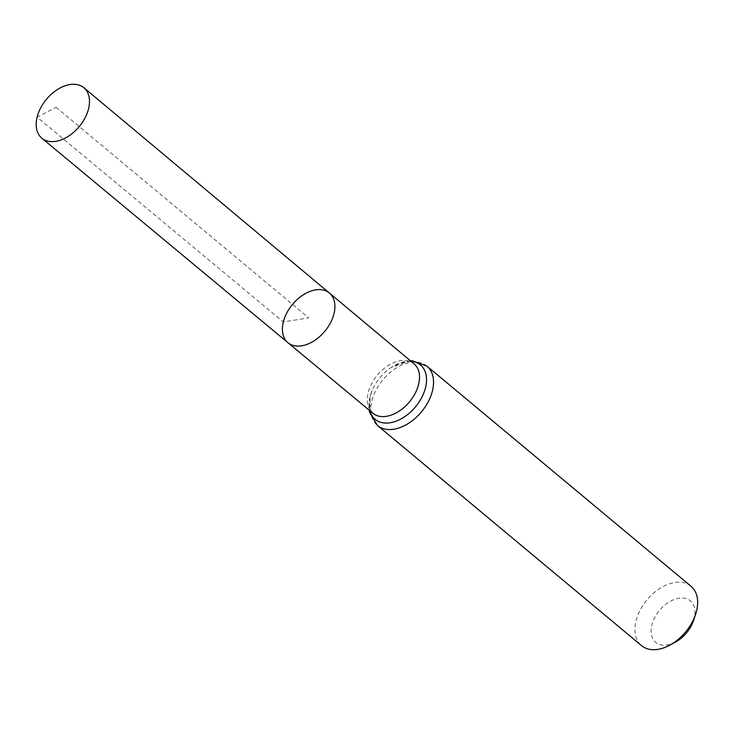 <?xml version="1.0" encoding="UTF-8"?>
<svg xmlns="http://www.w3.org/2000/svg" width="734" height="734" viewBox="0 0 734 734"><rect width="100%" height="100%" fill="white"/><g stroke="black" fill="none" stroke-linecap="round" stroke-linejoin="round"><path stroke-width="0.55" stroke-dasharray="3.67 2.75" d="M693.593 620.386A27.048 17.57 -50.2 0 0 679.84 598.072A27.048 17.57 -50.2 0 0 651.875 625.029A27.048 17.57 -50.2 0 0 675.574 642.011M691.024 586.264A38.645 25.094 -50.2 0 0 660.123 588.283A38.645 25.094 -50.2 0 0 636.029 620.863A38.645 25.094 -50.2 0 0 641.544 645.636M329.382 293.022A32.342 21.002 -50.2 0 0 303.518 294.692A32.342 21.002 -50.2 0 0 283.333 321.96A32.342 21.002 -50.2 0 0 287.967 342.714M56.068 107.302L308.665 317.85L283.333 321.96L37.122 117.128L56.068 107.302M411.031 361.293A35.406 22.993 -50.2 0 0 391.369 367.321C403.966 361.11 411.517 359.935 414.031 363.798A32.168 20.891 -50.2 0 0 388.304 365.468A32.168 20.891 -50.2 0 0 368.229 392.589A32.168 20.891 -50.2 0 0 372.835 413.224L370 408.728L370.165 396.378L372.211 390.304A35.406 22.993 -50.2 0 0 370.083 396.654A35.406 22.993 -50.2 0 0 369.826 410.728M426.931 366.119A38.645 25.094 -50.2 0 0 396.021 368.147A38.645 25.094 -50.2 0 0 371.927 400.718A38.645 25.094 -50.2 0 0 377.441 425.491M410.398 360.761L391.369 367.321A35.406 22.993 -50.2 0 0 372.211 390.304L369.991 396.938L369.193 410.196"/><path stroke-width="1.1" d="M283.333 321.96A32.342 21.002 -50.2 0 0 287.967 342.714A32.342 21.002 -50.2 0 0 324.795 331.3A32.342 21.002 -50.2 0 0 329.382 293.022A32.342 21.002 -50.2 0 0 303.518 294.692A32.342 21.002 -50.2 0 0 283.333 321.96M426.931 366.119A38.645 25.094 -50.2 0 1 421.463 411.875A38.645 25.094 -50.2 0 1 377.441 425.491L641.544 645.636A38.645 25.094 -50.2 0 0 669.876 645.113L675.574 642.011A27.048 17.57 -50.2 0 0 693.593 620.386L695.621 614.23A38.645 25.094 -50.2 0 0 691.024 586.264L426.931 366.119L412.233 360.761L410.398 360.761M669.876 645.113A38.645 25.094 -50.2 0 0 695.621 614.23M329.382 293.022L414.031 363.798A32.168 20.891 -50.2 0 1 409.462 401.874A32.168 20.891 -50.2 0 1 372.835 413.224L287.967 342.714A32.342 21.002 -50.2 0 0 324.795 331.3A32.342 21.002 -50.2 0 0 329.382 293.022L83.887 87.731A32.846 21.332 -50.2 0 0 57.619 89.429A32.846 21.332 -50.2 0 0 37.122 117.128A32.846 21.332 -50.2 0 0 41.829 138.194A32.846 21.332 -50.2 0 0 68.088 136.451A32.846 21.332 -50.2 0 0 88.557 108.77A32.846 21.332 -50.2 0 0 83.887 87.731M369.826 410.728A35.406 22.993 -50.2 0 0 415.462 406.875A35.406 22.993 -50.2 0 0 411.031 361.293M377.441 425.491L369.551 412.169L369.193 410.196M287.967 342.714L41.829 138.194"/></g></svg>
